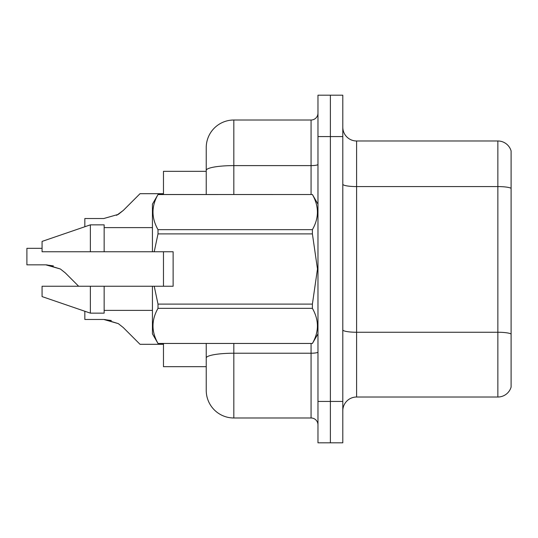 <?xml version="1.0" encoding="UTF-8"?>
<svg xmlns="http://www.w3.org/2000/svg" width="538" height="538" viewBox="0 0 538 538"><rect width="100%" height="100%" fill="white"/><g stroke="black" fill="none" stroke-linecap="round" stroke-linejoin="round"><path stroke-width="0.81" d="M206.236 171.333L163.471 171.333L163.471 194.507M163.471 286.243L163.471 251.757M233.822 343.493L233.822 417.986A27.593 27.593 0 0 1 206.236 390.393L206.236 366.667L163.471 366.667L163.471 343.493M342.8 410.81A13.793 13.793 0 0 1 356.6 397.017L497.858 397.017L497.858 140.983L356.6 140.983A13.793 13.793 0 0 1 342.8 127.19A13.793 13.793 0 0 0 356.6 140.983L356.6 397.017M330.386 401.429L330.386 442.814L342.8 442.814L342.8 401.429L330.386 401.429L330.386 442.814L317.971 442.814L317.971 401.429L330.386 401.429L330.386 136.571L330.386 401.429M317.971 401.429L317.971 95.186L330.386 95.186L330.386 136.571L330.386 95.186L342.8 95.186L342.8 401.429M511.1 150.916A13.793 13.793 0 0 0 497.858 140.983A13.793 13.793 0 0 1 511.1 150.916L511.1 387.084A13.793 13.793 0 0 1 497.858 397.017M511.1 188.495L511.1 333.977A13.793 2.394 180 0 0 497.858 332.255L356.6 332.255A13.793 2.394 0 0 1 342.8 329.861M206.236 390.393L206.236 343.493M233.822 417.986L311.072 417.986L311.072 343.493M206.236 194.507L206.236 147.607A27.593 27.593 0 0 1 233.822 120.014L311.072 120.014A6.9 6.9 0 0 0 317.971 113.121M206.236 362.807L206.236 358.012A27.593 4.788 180 0 1 233.822 353.224L311.072 353.224A6.9 1.197 0 0 0 317.971 352.027M206.236 147.607L206.236 162.779M317.971 424.879A6.9 6.9 0 0 0 311.072 417.986M84.836 311.253L84.836 319.471L103.76 319.471L84.836 319.471L103.76 319.471L84.836 319.471L103.76 319.471L84.836 319.471L103.76 319.471L84.836 319.471L103.76 319.471L84.836 319.471L103.76 319.471L84.836 319.471L103.76 319.471L84.836 319.471L103.76 319.471L84.836 319.471L103.76 319.471L84.836 319.471L103.76 319.471L84.836 319.471L103.76 319.471L118.326 323.627L104.796 319.491L118.326 323.627L104.796 319.491L118.326 323.627L104.796 319.491L118.326 323.627L104.796 319.491L118.326 323.627L104.796 319.491L118.326 323.627L104.796 319.491L118.326 323.627L104.796 319.491L118.326 323.627L104.796 319.491L118.326 323.627L104.796 319.491L118.326 323.627L104.796 319.491L118.326 323.627L123.269 327.548L140.021 344.3L163.471 344.3M42.072 248.307L26.9 248.307L26.9 264.844L45.817 264.844L26.9 264.844L45.817 264.844L26.9 264.844L45.817 264.844L26.9 264.844L45.817 264.844L26.9 264.844L45.817 264.844L26.9 264.844L45.817 264.844L26.9 264.844L45.817 264.844L26.9 264.844L45.817 264.844L26.9 264.844L45.817 264.844L26.9 264.844L45.817 264.844L26.9 264.844L45.817 264.844L60.384 269L46.86 264.864L60.384 269L46.86 264.864L60.384 269L46.86 264.864L60.384 269L46.86 264.864L60.384 269L46.86 264.864L60.384 269L46.86 264.864L60.384 269L46.86 264.864L60.384 269L46.86 264.864L60.384 269L46.86 264.864L60.384 269L46.86 264.864L60.384 269L65.327 272.921L78.649 286.243M60.384 269L65.327 272.921M163.471 193.7L140.021 193.7L123.269 210.452L118.326 214.373L103.76 218.529L84.836 218.529L84.836 226.747M123.269 210.452L116.632 215.341M154.218 251.757L173.128 251.757L173.128 286.243L154.218 286.243L158.011 304.111L312.396 304.111L317.474 269L312.396 233.889L158.011 233.889L154.218 251.757L152.436 251.757L152.436 204.164L158.011 194.548C151.333 206.202 151.333 217.91 158.011 229.659L158.011 233.889M312.396 304.111L312.396 308.341L158.011 308.341C151.333 319.996 151.333 331.697 158.011 343.452L312.396 343.452C319.074 331.798 319.074 320.09 312.396 308.341M154.218 286.243L152.436 286.243L152.436 333.836L158.011 343.493M158.011 304.111L158.011 308.341M90.357 286.243L42.072 286.243L42.072 296.593L90.357 313.143L104.15 313.143L104.15 286.243L90.357 286.243L90.357 313.143M42.072 286.243L60.323 286.243M152.436 286.243L104.15 286.243M158.011 343.452L312.396 343.452M158.011 194.507L312.396 194.507L158.011 194.548M158.011 229.659L312.396 229.659L312.396 233.889M312.396 229.659C319.074 218.004 319.074 206.303 312.396 194.548M90.357 251.757L90.357 224.857L42.072 241.407L42.072 251.757L152.436 251.757M90.357 224.857L104.15 224.857L104.15 251.757M118.326 323.627L123.269 327.548L118.326 323.627M111.332 320.527L103.76 319.471M53.39 265.9L45.817 264.844M511.1 188.307A13.793 2.394 180 0 0 497.858 186.578L356.6 186.578A13.793 2.394 0 0 1 342.8 184.184M342.8 136.571L317.971 136.571M233.822 120.014L233.822 165.61L311.072 165.61L311.072 120.014M206.236 170.405A27.593 4.788 180 0 1 233.822 165.61L233.822 194.507M311.072 194.507L311.072 165.61A6.9 1.197 0 0 0 317.971 164.413M317.971 333.836L312.396 343.493M104.15 310.386L152.436 310.386M317.971 204.164L312.396 194.507M104.15 227.614L152.436 227.614"/></g></svg>
